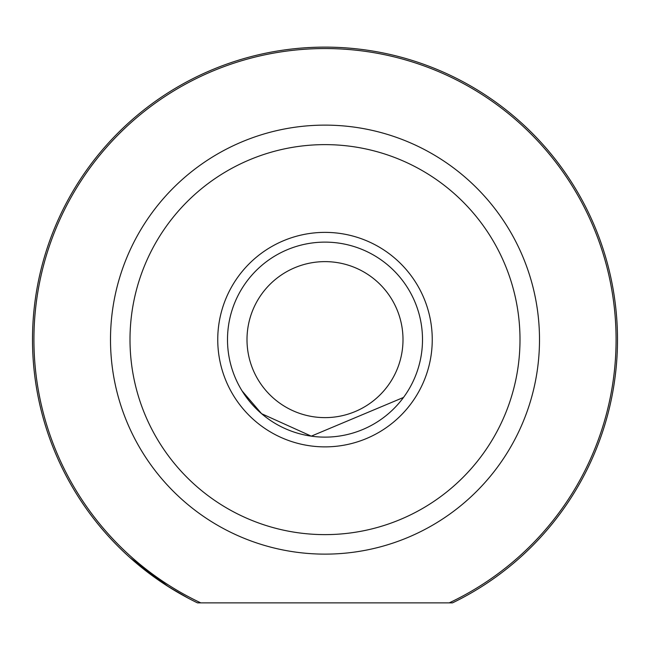 <?xml version="1.0" encoding="UTF-8"?>
<svg xmlns="http://www.w3.org/2000/svg" width="650" height="650" viewBox="0 0 650 650"><rect width="100%" height="100%" fill="white"/><g stroke="black" fill="none" stroke-linecap="round" stroke-linejoin="round"><path stroke-width="0.97" d="M217.75 339.625A107.25 107.25 0 0 1 325 232.375A107.25 107.25 0 0 1 432.25 339.625A107.25 107.25 0 0 1 325 446.875A107.25 107.25 0 0 1 217.75 339.625M407.875 390.983L407.42 391.714M403.512 397.434L311.285 436.15L261.609 413.709L242.125 390.983M33.922 339.625A291.078 291.078 0 0 0 200.793 602.875L197.502 602.875A292.5 292.5 0 0 1 325 47.125A292.5 292.5 0 0 1 452.497 602.875L449.207 602.875A291.078 291.078 0 0 0 325 48.547A291.078 291.078 0 0 0 33.922 339.625M130 339.625A195 195 0 0 0 325 534.625A195 195 0 0 0 520 339.625A195 195 0 0 0 325 144.625A195 195 0 0 0 130 339.625M539.5 339.625A214.5 214.5 0 0 1 325 554.125A214.5 214.5 0 0 1 110.5 339.625A214.5 214.5 0 0 1 325 125.125A214.5 214.5 0 0 1 539.5 339.625M197.502 602.875L452.497 602.875M130 557.643L168.586 586.788L188.5 598.325M246.488 397.442L248.747 400.384M247 339.625A78 78 0 0 0 325 417.625A78 78 0 0 0 403 339.625A78 78 0 0 0 325 261.625A78 78 0 0 0 247 339.625M422.5 339.625A97.5 97.5 0 0 1 325 437.125A97.5 97.5 0 0 1 227.5 339.625A97.5 97.5 0 0 1 325 242.125A97.5 97.5 0 0 1 422.5 339.625M166.026 585.154L182.975 595.327"/></g></svg>
